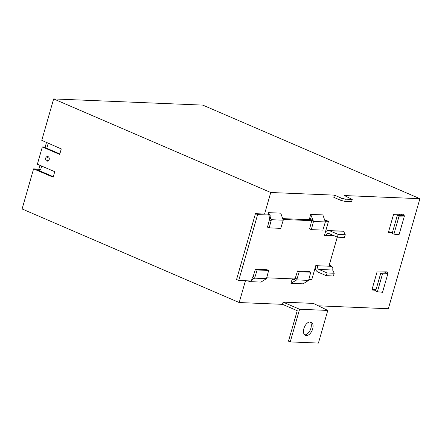 <?xml version="1.0" encoding="UTF-8"?>
<svg xmlns="http://www.w3.org/2000/svg" width="442" height="442" viewBox="0 0 442 442"><rect width="100%" height="100%" fill="white"/><g stroke="black" fill="none" stroke-linecap="round" stroke-linejoin="round"><path stroke-width="0.66" d="M312.649 328.953A7.249 4.199 -66.7 0 1 305.394 335.428A7.249 4.199 -66.7 0 1 303.875 328.588A7.249 4.199 -66.7 0 1 311.135 322.113A7.249 4.199 -66.7 0 1 312.649 328.953M310.19 321.909A7.249 4.199 -66.7 0 1 310.914 328.207A7.249 4.199 -66.7 0 1 304.599 334.887M49.184 159.59A2.321 1.845 92.4 0 1 47.355 161.159A2.321 1.845 92.4 0 1 45.714 158.092A2.321 1.845 92.4 0 1 47.548 156.523A2.321 1.845 92.4 0 1 49.184 159.59M48.239 156.728A2.321 1.845 -87.6 0 0 47.117 158.148A2.321 1.845 -87.6 0 0 48.062 161.015M334.445 195.143L341.362 198.127L345.34 199.149L352.235 199.436L351.605 201.629L344.716 201.342L340.732 200.32L333.815 197.336L334.445 195.143L270.747 192.502L53.653 98.925L41.769 140.357L61.272 148.921L59.698 154.407L42.327 146.921L37.371 164.209L54.742 171.695L53.167 177.181L33.586 168.899L22.1 208.961L239.194 302.538L282.471 304.334L297.234 310.698L288.499 341.158L290.234 341.909L299.599 309.251L283.101 302.14L313.389 303.4L327.787 310.422L318.422 343.075L290.234 341.909M318.279 305.82L388.347 308.726L419.9 198.69L344.417 195.557L352.235 199.436M392.358 232.73L388.407 232.343L393.59 214.282L403.656 214.21L404.386 216.099L399.065 234.647L393.899 234.155L399.065 216.149L397.33 215.403L402.06 215.342L401.833 214.823L404.292 215.884M375.833 290.355L371.888 289.969L377.065 271.913L387.137 271.841L387.861 273.725L382.54 292.272L377.38 291.786L382.54 273.78L387.861 273.725M268.659 270.443L266.924 269.697L255.41 269.217L257.145 269.968L268.659 270.443L266.482 278.642L260.979 282.09L248.813 281.587L249.039 280.885M245.448 280.736L239.194 302.538M282.471 304.334L283.101 302.14M270.747 192.502L264.57 214.044L268.084 214.188L270.25 215.121L269.189 218.823M268.178 214.226L268.581 212.652L280.747 213.16L283.245 220.193L280.725 228.359L269.211 227.879L271.382 219.702L283.245 220.193M282.67 218.613L309.251 219.713L310.693 214.403L322.859 214.906L325.356 221.945L322.842 230.105L311.328 229.63L309.588 228.879L311.328 229.625L313.5 221.453L325.356 221.945M324.787 220.359L326.307 220.42L328.478 221.359L324.384 235.641L326.218 235.437A2.901 2.309 92.4 0 1 328.511 233.475A2.901 2.309 92.4 0 1 329.174 233.63L337.384 237.166L338.169 234.426L329.964 230.884L342.815 231.21M310.77 272.195L299.256 271.714L297.521 270.968L309.035 271.443L310.77 272.195L308.599 280.388L303.096 283.836L290.924 283.333L292.272 278.863M33.586 168.899L38.852 169.115L39.94 165.319M45.04 147.54L46.471 142.539M53.653 98.925L202.806 105.113L419.9 198.69M401.325 215.353L401.629 214.282L401.833 214.823M388.573 231.779L392.524 232.166M384.8 272.979L385.104 271.907L385.308 272.449L387.767 273.51M372.048 289.405L375.998 289.792M308.599 280.388L296.737 279.897L297.013 278.968L295.278 278.222L294.775 278.963L266.714 277.803M266.482 278.642L254.625 278.151L254.901 277.222L253.167 276.471L252.448 277.211L251.365 280.985L238.735 280.46L236.564 279.521L255.448 213.663L257.62 214.597L270.25 215.121M315.157 267.819A5.801 4.613 -87.6 0 0 318.129 272.156L326.334 275.697L327.119 272.952L318.914 269.416A2.901 2.309 92.4 0 1 317.533 265.736L317.61 265.46L315.853 265.388L311.759 279.67L308.831 279.548M290.924 283.333L296.052 280.305L293.582 279.245L291.913 280.234M296.737 279.897L296.052 280.305M337.274 237.122L329.135 265.52L331.323 266.067A2.901 1.68 -66.7 0 1 331.478 266.117A2.901 1.68 -66.7 0 1 331.782 266.327C332.583 267.172 332.937 268.206 332.854 269.41L332.638 269.985L334.213 273.244L327.119 272.952M325.428 231.995A5.801 4.613 92.4 0 1 328.627 230.58A5.801 4.613 92.4 0 1 329.964 230.884M324.561 235.033L326.141 235.713M282.974 219.47L311.494 220.652L310.709 219.53L313.163 220.586L313.5 221.453M325.091 221.215L328.478 221.359M310.803 219.779L309.251 219.713M310.693 214.403L313.163 220.586M309.903 217.508L310.709 219.53M268.581 212.652L269.421 214.768M269.968 216.121L271.382 219.702M269.393 218.127L271.051 218.84M264.57 214.044L255.448 213.663M340.732 200.32L341.362 198.127M327.787 310.422L299.599 309.251M251.68 279.897L253.94 278.559L252.266 277.841M248.813 281.587L249.934 280.924M254.625 278.151L253.94 278.559M38.852 169.115L40.587 169.866L36.808 169.739M53.305 176.695L37.2 169.756L35.796 169.695M42.327 146.921L43.736 146.982L59.836 153.921M48.211 143.291L46.775 148.291M41.681 166.065L40.587 169.866M402.06 215.342L404.386 216.099M399.701 214.204L399.364 215.376M383.175 271.83L382.838 273.001M292.98 279.598L292.057 279.559M403.795 216.088L399.065 216.149L397.33 215.403L392.164 233.409L393.899 234.155M377.38 291.786L375.639 291.035L380.805 273.029L385.534 272.968L385.308 272.449M385.534 272.968L387.275 273.72M294.35 278.78L293.582 279.245M311.494 220.652L311.511 221.613L313.245 222.365M269.382 218.906L269.399 219.867L271.134 220.613M238.735 280.46L257.62 214.597M299.256 271.714L297.013 278.968M332.622 270.034L318.914 269.416M326.334 275.697L333.423 275.99L334.213 273.244M338.169 234.426L345.257 234.719L343.688 231.453M337.384 237.166L344.473 237.465L345.257 234.719M344.716 201.342L345.34 199.149M253.167 276.471L255.41 269.222L257.145 269.974L254.901 277.222M380.805 273.029L382.54 273.78M297.521 270.968L295.278 278.222M269.399 219.867L267.476 227.133L269.211 227.879M311.511 221.613L309.593 228.879M329.235 265.167L331.323 266.067M331.782 266.327L317.533 265.736M326.218 235.437L334.135 235.768M329.307 265.183L331.478 266.117M328.627 230.58L343.08 231.177"/></g></svg>
